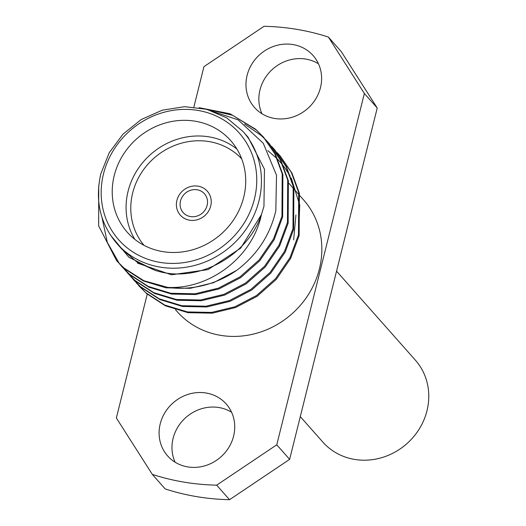 <?xml version="1.0" encoding="UTF-8"?>
<svg xmlns="http://www.w3.org/2000/svg" width="526" height="526" viewBox="0 0 526 526"><rect width="100%" height="100%" fill="white"/><g stroke="black" fill="none" stroke-linecap="round" stroke-linejoin="round"><path stroke-width="0.79" d="M180.51 200.952A14.202 13.084 -41.5 0 0 183.186 212.596A14.202 13.084 -41.5 0 0 196.803 216.153A14.202 13.084 -41.5 0 0 207.126 205.403A14.202 13.084 -41.5 0 0 204.45 193.765A14.202 13.084 -41.5 0 0 190.839 190.202A14.202 13.084 -41.5 0 0 180.51 200.952M210.722 206.008A18.042 16.615 -41.5 0 0 207.323 191.221A18.042 16.615 -41.5 0 0 190.031 186.697A18.042 16.615 -41.5 0 0 176.914 200.353A18.042 16.615 -41.5 0 0 180.313 215.141A18.042 16.615 -41.5 0 0 197.605 219.664A18.042 16.615 -41.5 0 0 210.722 206.008A18.042 16.615 -41.5 0 0 207.323 191.221A18.042 16.615 -41.5 0 0 190.031 186.697A18.042 16.615 -41.5 0 0 176.914 200.353A18.042 16.615 -41.5 0 0 180.313 215.141A18.042 16.615 -41.5 0 0 197.605 219.664A18.042 16.615 -41.5 0 0 210.722 206.008M300.287 416.625L322.813 442.057A61.792 56.926 -41.5 0 0 382.054 457.561A61.792 56.926 -41.5 0 0 426.98 410.78A61.792 56.926 -41.5 0 0 415.336 360.126L336.555 271.16M247.108 75.369A39.148 36.064 -41.5 0 0 254.485 107.462A39.148 36.064 -41.5 0 0 292.015 117.285A39.148 36.064 -41.5 0 0 320.479 87.645A39.148 36.064 -41.5 0 0 313.101 55.552A39.148 36.064 -41.5 0 0 275.571 45.736A39.148 36.064 -41.5 0 0 247.108 75.369M262.001 113.774A39.148 36.064 138.5 0 1 259.982 89.907A39.148 36.064 138.5 0 1 318.46 63.784M160.233 423.818A39.148 36.064 -41.5 0 0 167.61 455.91A39.148 36.064 -41.5 0 0 205.14 465.727A39.148 36.064 -41.5 0 0 233.603 436.093A39.148 36.064 -41.5 0 0 226.226 404.001A39.148 36.064 -41.5 0 0 188.696 394.184A39.148 36.064 -41.5 0 0 160.233 423.818M175.125 462.216A39.148 36.064 138.5 0 1 173.107 438.355A39.148 36.064 138.5 0 1 231.585 412.226M134.88 239.415A69.09 63.639 138.5 0 1 128.088 191.234A69.09 63.639 138.5 0 1 236.917 149.055M241.704 158.859A65.25 60.109 -41.5 0 0 179.379 143.782A65.25 60.109 -41.5 0 0 132.677 192.95A65.25 60.109 -41.5 0 0 144.032 245.346M114.227 175.579A69.09 63.639 -41.5 0 0 127.246 232.209A69.09 63.639 -41.5 0 0 193.476 249.534A69.09 63.639 -41.5 0 0 243.709 197.237A69.09 63.639 -41.5 0 0 230.69 140.606A69.09 63.639 -41.5 0 0 164.46 123.275A69.09 63.639 -41.5 0 0 114.227 175.579M263.953 206.337L264.46 169.227L248.062 137.194L243.111 131.599A84.357 77.71 138.5 0 1 259.002 200.748A84.357 77.71 138.5 0 1 197.671 264.604A84.357 77.71 138.5 0 1 116.805 243.446L121.756 249.041L136.813 261.915L155.006 270.351L157.603 271.087C198.026 283.152 247.634 256.215 261.468 214.496L263.953 206.337M203.937 108.619L232.591 115.266L256.313 130.001L263.401 137.016M199.098 107.685L230.04 113.761L255.643 129.245L263.736 137.398L275.479 154.526L282.876 174.599L282.633 216.975L274.151 239.764L259.759 260.758L240.671 277.636L219.04 288.912L195.738 294.534L171.515 294.041L148.884 287.163L130.04 274.907L119.79 264.19M263.066 136.642L274.815 153.776L282.206 173.843L281.969 216.225L273.481 239.008L259.088 260.002L240.001 276.88L218.375 288.156L195.074 293.784L170.851 293.284L148.22 286.407L129.376 274.151L122.144 266.978M277.097 152.599L280.24 156.031L291.983 173.166L299.373 193.233L299.136 235.615L290.654 258.404L276.262 279.391L257.175 296.269L235.543 307.546L212.241 313.174L188.019 312.681L165.388 305.797L146.544 293.541L136.293 282.824M279.569 155.275L291.312 172.41L298.709 192.477L298.472 234.859L289.984 257.648L275.591 278.635L256.504 295.52L234.879 306.796L211.577 312.418L187.355 311.925L164.723 305.041L145.88 292.791L138.647 285.611M271.594 146.392L274.736 149.818L286.479 166.952L293.876 187.019L293.639 229.402L285.151 252.191L270.758 273.178L251.671 290.056L230.046 301.339L206.744 306.96L182.522 306.467L159.891 299.583L141.047 287.334L130.79 276.617M274.066 149.062L285.815 166.196L293.206 186.263L292.969 228.646L284.487 251.435L270.094 272.429L251.007 289.307L229.375 300.583L206.074 306.204L181.851 305.711L159.22 298.834L140.376 286.578L133.144 279.398M266.097 140.179L269.24 143.605L280.983 160.739L288.373 180.806L288.136 223.188L279.648 245.977L265.262 266.971L246.175 283.849L224.543 295.125L201.241 300.747L177.019 300.254L154.388 293.376L135.544 281.121L125.293 270.403M244.551 124.064L261.146 135.458L265.742 139.817M268.569 142.855L280.312 159.989L287.709 180.056L287.466 222.439L278.984 245.221L264.591 266.215L245.504 283.093L223.872 294.369L200.57 299.991L176.348 299.498L153.717 292.62L134.873 280.365L127.647 273.185M130.474 276.222L128.265 273.31M124.978 270.009L122.768 267.096M122.479 267.353L120.145 264.552M119.474 263.796L107.284 242.335L102.031 217.514M137.444 263.105L171.45 274.789L208.072 269.595L240.665 248.18L261.468 214.496C252.487 257.839 208.934 289.438 167.827 287.426A95.956 88.394 138.5 0 0 236.726 270.331C257.076 254.932 270.101 235.083 275.815 210.788L276.518 175.276L263.27 143.276L238.114 119.829L204.851 108.836M110.302 234.905L128.817 257.194L155.006 270.351M267.813 150.646L277.169 158.707M277.774 159.325L282.607 164.783M283.363 165.729L290.063 175.809M291.253 178.018L299.728 205.087L298.65 234.077M293.659 239.882L295.928 214.943M175.506 309.735L177.203 311.655A84.357 77.71 -41.5 0 0 258.075 332.813A84.357 77.71 -41.5 0 0 319.4 268.957A84.357 77.71 -41.5 0 0 303.509 199.808L299.932 195.764M147.234 294.133L116.351 417.986L152.33 474.399A239.889 220.979 -41.5 0 0 216.659 485.163L276.761 444.818L364.36 93.477L328.382 37.063A239.889 220.979 -41.5 0 0 264.052 26.3L203.95 66.644L193.884 107.015M328.382 37.063L341.256 51.601L377.234 108.014L364.36 93.477M276.761 444.818L289.635 459.356L377.234 108.014M289.635 459.356L229.533 499.7A239.889 220.979 138.5 0 1 165.203 488.937L152.33 474.399M216.659 485.163L229.533 499.7M236.726 270.331L213.543 282.699L190.241 288.32L166.019 287.827L143.388 280.95L124.544 268.694L116.641 260.764L98.651 225.858L98.737 185.665M167.827 287.426L143.808 280.7L123.873 267.938L116.641 260.764M254.42 199.025A80.517 74.173 -41.5 0 0 197.914 110.421A80.517 74.173 -41.5 0 0 103.517 173.784A80.517 74.173 -41.5 0 0 160.022 262.389A80.517 74.173 -41.5 0 0 254.42 199.025M243.111 131.599L226.68 117.831L206.705 109.303L184.685 106.679L162.278 110.177L141.185 119.56L123.031 134.117L109.217 152.731L100.782 173.975C94.838 200.544 100.177 223.701 116.805 243.446M299.261 195.008L294.428 189.551M293.758 188.801L288.925 183.344"/></g></svg>
